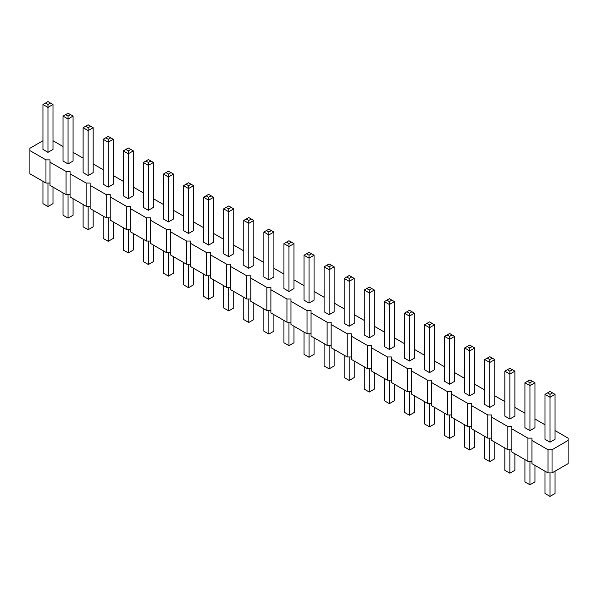<?xml version="1.0" encoding="UTF-8"?>
<svg xmlns="http://www.w3.org/2000/svg" width="598" height="598" viewBox="0 0 598 598"><rect width="100%" height="100%" fill="white"/><g stroke="black" fill="none" stroke-linecap="round" stroke-linejoin="round"><path stroke-width="0.9" d="M42.951 140.739L29.9 148.274L29.9 173.779L45.964 183.055L45.964 159.868L49.985 159.868L49.985 162.185L66.049 171.462L70.063 171.462L70.063 173.779L86.127 183.055L90.148 183.055L90.148 185.373L106.212 194.649L110.226 194.649L110.226 196.974L126.298 206.243L130.312 206.243L130.312 208.567L146.375 217.836L150.39 217.836L150.39 220.161L166.461 229.438L170.475 229.438L170.475 231.755L186.539 241.031L190.56 241.031L190.56 243.349L206.624 252.625L210.638 252.625L210.638 254.942L226.702 264.219L230.723 264.219L230.723 266.536L246.787 275.813L250.801 275.813L250.801 278.13L266.865 287.406L270.887 287.406L270.887 289.724L286.95 299L290.964 299L290.964 301.317L307.036 310.594L311.05 310.594L311.05 312.911L327.113 322.187L331.135 322.187L331.135 324.505L347.199 333.781L351.213 333.781L351.213 336.098L367.277 345.375L371.298 345.375L371.298 347.7L387.362 356.969L391.376 356.969L391.376 359.293L407.44 368.562L411.461 368.562L411.461 370.887L427.525 380.164L431.539 380.164L431.539 382.481L447.61 391.757L451.625 391.757L451.625 394.075L467.688 403.351L471.702 403.351L471.702 405.668L487.774 414.945L491.788 414.945L491.788 417.262L507.852 426.538L511.873 426.538L511.873 428.856L527.937 438.132L531.951 438.132L531.951 440.449L548.015 449.726L552.036 449.726L568.1 440.449L568.1 438.132L555.049 430.597M70.063 194.649L66.049 194.649L49.985 185.373L49.985 162.185M531.951 440.449L531.951 463.637L548.015 472.913L552.036 472.913L568.1 463.637L568.1 440.449M511.873 428.856L511.873 452.043L527.937 461.32L531.951 461.32M491.788 417.262L491.788 440.449L507.852 449.726L511.873 449.726M471.702 405.668L471.702 428.856L487.774 438.132L491.788 438.132M451.625 394.075L451.625 417.262L467.688 426.538L471.702 426.538M431.539 382.481L431.539 405.668L447.61 414.945L451.625 414.945M411.461 370.887L411.461 394.075L427.525 403.351L431.539 403.351M391.376 359.293L391.376 382.481L407.44 391.757L411.461 391.757M371.298 347.7L371.298 370.887L387.362 380.164L391.376 380.164M351.213 336.098L351.213 359.293L367.277 368.562L371.298 368.562M331.135 324.505L331.135 347.7L347.199 356.969L351.213 356.969M311.05 312.911L311.05 336.098L327.113 345.375L331.135 345.375M290.964 301.317L290.964 324.505L307.036 333.781L311.05 333.781M270.887 289.724L270.887 312.911L286.95 322.187L290.964 322.187M250.801 278.13L250.801 301.317L266.865 310.594L270.887 310.594M230.723 266.536L230.723 289.724L246.787 299L250.801 299M210.638 254.942L210.638 278.13L226.702 287.406L230.723 287.406M190.56 243.349L190.56 266.536L206.624 275.813L210.638 275.813M170.475 231.755L170.475 254.942L186.539 264.219L190.56 264.219M150.39 220.161L150.39 243.349L166.461 252.625L170.475 252.625M130.312 208.567L130.312 231.755L146.375 241.031L150.39 241.031M110.226 196.974L110.226 220.161L126.298 229.438L130.312 229.438M90.148 185.373L90.148 208.567L106.212 217.844L110.226 217.844M70.063 173.779L70.063 196.974L86.127 206.243L90.148 206.243M45.964 183.055L49.985 183.055M66.049 194.649L66.049 171.462M545.002 424.797L534.963 419.004M524.924 413.203L514.885 407.41M504.839 401.609L494.8 395.809M484.761 390.016L474.715 384.215M464.676 378.422L454.637 372.621M444.598 366.828L434.552 361.028M424.513 355.234L414.474 349.434M404.427 343.641L394.388 337.84M384.35 332.047L374.311 326.246M364.264 320.446L354.225 314.653M344.186 308.852L334.14 303.059M324.101 297.258L314.062 291.465M304.023 285.665L293.977 279.871M283.938 274.071L273.899 268.278M263.86 262.477L253.814 256.684M243.775 250.883L233.736 245.083M223.689 239.29L213.65 233.489M203.612 227.696L193.573 221.895M183.526 216.102L173.487 210.302M163.448 204.509L153.402 198.708M143.363 192.915L133.324 187.114M123.285 181.321L113.239 175.52M103.2 169.727L93.161 163.927M83.115 158.126L73.076 152.333M63.037 146.532L52.998 140.739M29.9 150.591L45.964 159.868M454.637 336.39L454.637 381.322L449.614 384.215L444.598 381.322L444.598 336.39L449.614 339.29L454.637 336.39L449.614 333.49L444.598 336.39M434.552 324.796L434.552 369.728L429.536 372.621L424.513 369.728L424.513 324.796L429.536 327.697L434.552 324.796L429.536 321.896L424.513 324.796M414.474 313.203L414.474 358.127L409.451 361.028L404.427 358.127L404.427 313.203L409.451 316.103L414.474 313.203L409.451 310.302L404.427 313.203M374.311 290.015L374.311 334.94L369.287 337.84L364.264 334.94L364.264 290.015L369.287 292.915L374.311 290.015L369.287 287.115L364.264 290.015M394.388 301.609L394.388 346.534L389.373 349.434L384.35 346.534L384.35 301.609L389.373 304.509L394.388 301.609L389.373 298.708L384.35 301.609M273.899 232.039L273.899 276.971L268.876 279.871L263.86 276.971L263.86 232.039L268.876 234.939L273.899 232.039L268.876 229.146L263.86 232.039M293.977 243.64L293.977 288.565L288.961 291.465L283.938 288.565L283.938 243.64L288.961 246.533L293.977 243.64L288.961 240.74L283.938 243.64M314.062 255.234L314.062 300.159L309.039 303.059L304.023 300.159L304.023 255.234L309.039 258.127L314.062 255.234L309.039 252.334L304.023 255.234M334.14 266.828L334.14 311.752L329.124 314.653L324.101 311.752L324.101 266.828L329.124 269.72L334.14 266.828L329.124 263.927L324.101 266.828M354.225 278.421L354.225 323.346L349.202 326.246L344.186 323.346L344.186 278.421L349.202 281.322L354.225 278.421L349.202 275.521L344.186 278.421M133.324 150.883L133.324 195.808L128.301 198.708L123.285 195.808L123.285 150.883L128.301 153.783L133.324 150.883L128.301 147.983L123.285 150.883M153.402 162.477L153.402 207.401L148.386 210.302L143.363 207.401L143.363 162.477L148.386 165.377L153.402 162.477L148.386 159.576L143.363 162.477M193.573 185.664L193.573 230.596L188.549 233.489L183.526 230.596L183.526 185.664L188.549 188.564L193.573 185.664L188.549 182.764L183.526 185.664M173.487 174.07L173.487 219.003L168.464 221.895L163.448 219.003L163.448 174.07L168.464 176.971L173.487 174.07L168.464 171.17L163.448 174.07M253.814 220.445L253.814 265.377L248.798 268.278L243.775 265.377L243.775 220.445L248.798 223.346L253.814 220.445L248.798 217.552L243.775 220.445M233.736 208.851L233.736 253.784L228.713 256.684L223.689 253.784L223.689 208.851L228.713 211.752L233.736 208.851L228.713 205.959L223.689 208.851M213.65 197.258L213.65 242.19L208.627 245.083L203.612 242.19L203.612 197.258L208.627 200.158L213.65 197.258L208.627 194.357L203.612 197.258M113.239 139.289L113.239 184.214L108.223 187.114L103.2 184.214L103.2 139.289L108.223 142.189L113.239 139.289L108.223 136.389L103.2 139.289M494.8 359.577L494.8 404.51L489.777 407.41L484.761 404.51L484.761 359.577L489.777 362.478L494.8 359.577L489.777 356.685L484.761 359.577M474.715 347.984L474.715 392.916L469.699 395.809L464.676 392.916L464.676 347.984L469.699 350.884L474.715 347.984L469.699 345.083L464.676 347.984M73.076 116.102L73.076 161.026L68.052 163.927L63.037 161.026L63.037 116.102L68.052 118.995L73.076 116.102L68.052 113.201L63.037 116.102M93.161 127.695L93.161 172.62L88.138 175.52L83.115 172.62L83.115 127.695L88.138 130.596L93.161 127.695L88.138 124.795L83.115 127.695M534.963 382.765L534.963 427.697L529.948 430.597L524.924 427.697L524.924 382.765L529.948 385.665L534.963 382.765L529.948 379.872L524.924 382.765M514.885 371.171L514.885 416.103L509.862 419.004L504.839 416.103L504.839 371.171L509.862 374.071L514.885 371.171L509.862 368.278L504.839 371.171M52.998 104.508L52.998 149.433L47.975 152.333L42.951 149.433L42.951 104.508L47.975 107.401L52.998 104.508L47.975 101.608L42.951 104.508M555.049 394.359L555.049 439.291L550.025 442.191L545.002 439.291L545.002 394.359L550.025 397.259L555.049 394.359L550.025 391.466L545.002 394.359M552.036 472.913L552.036 449.726M548.015 472.913L548.015 449.726M527.937 461.32L527.937 438.132M507.852 449.726L507.852 426.538M487.774 438.132L487.774 414.945M467.688 426.538L467.688 403.351M447.61 414.945L447.61 391.757M427.525 403.351L427.525 380.164M407.44 391.757L407.44 368.562M387.362 380.164L387.362 356.969M367.277 368.562L367.277 345.375M347.199 356.969L347.199 333.781M327.113 345.375L327.113 322.187M307.036 333.781L307.036 310.594M286.95 322.187L286.95 299M266.865 310.594L266.865 287.406M246.787 299L246.787 275.813M226.702 287.406L226.702 264.219M206.624 275.813L206.624 252.625M186.539 264.219L186.539 241.031M166.461 252.625L166.461 229.438M146.375 241.031L146.375 217.836M126.298 229.438L126.298 206.243M106.212 217.844L106.212 194.649M86.127 206.243L86.127 183.055M444.598 413.203L444.598 435.523L449.614 438.424L454.637 435.523L454.637 419.004M449.614 438.424L449.614 414.945M434.552 407.41L434.552 423.93L429.536 426.83L424.513 423.93L424.513 401.609M429.536 426.83L429.536 403.351M414.474 395.816L414.474 412.336L409.451 415.236L404.427 412.336L404.427 390.016M409.451 415.236L409.451 391.757M364.264 366.828L364.264 389.149L369.287 392.041L369.287 368.562M369.287 392.041L374.311 389.149L374.311 372.621M384.35 378.422L384.35 400.742L389.373 403.643L394.388 400.742L394.388 384.215M389.373 403.643L389.373 380.164M263.86 308.852L263.86 331.172L268.876 334.073L273.899 331.172L273.899 314.653M268.876 334.073L268.876 310.594M283.938 320.453L283.938 342.766L288.961 345.666L293.977 342.766L293.977 326.246M288.961 345.666L288.961 322.187M304.023 332.047L304.023 354.36L309.039 357.26L314.062 354.36L314.062 337.84M309.039 357.26L309.039 333.781M324.101 343.641L324.101 365.961L329.124 368.854L329.124 345.375M329.124 368.854L334.14 365.961L334.14 349.434M344.186 355.234L344.186 377.555L349.202 380.448L349.202 356.969M349.202 380.448L354.225 377.555L354.225 361.028M123.285 227.696L123.285 250.016L128.301 252.917L133.324 250.016L133.324 233.489M128.301 252.917L128.301 229.438M143.363 239.29L143.363 261.61L148.386 264.51L153.402 261.61L153.402 245.09M148.386 264.51L148.386 241.031M183.526 262.477L183.526 284.798L188.549 287.698L188.549 264.219M188.549 287.698L193.573 284.798L193.573 268.278M163.448 250.883L163.448 273.204L168.464 276.104L168.464 252.625M168.464 276.104L173.487 273.204L173.487 256.684M243.775 297.258L243.775 319.579L248.798 322.479L253.814 319.579L253.814 303.059M248.798 322.479L248.798 299M223.689 285.665L223.689 307.985L228.713 310.885L233.736 307.985L233.736 291.465M228.713 310.885L228.713 287.406M203.612 274.071L203.612 296.391L208.627 299.292L213.65 296.391L213.65 279.871M208.627 299.292L208.627 275.813M113.239 221.895L113.239 238.423L108.223 241.315L103.2 238.423L103.2 216.102M108.223 241.315L108.223 217.844M494.8 442.191L494.8 458.711L489.777 461.611L484.761 458.711L484.761 436.39M489.777 461.611L489.777 438.132M474.715 430.597L474.715 447.117L469.699 450.017L464.676 447.117L464.676 424.797M469.699 450.017L469.699 426.538M63.037 192.915L63.037 215.235L68.052 218.128L73.076 215.235L73.076 198.708M68.052 218.128L68.052 194.649M83.115 204.509L83.115 226.829L88.138 229.722L93.161 226.829L93.161 210.302M88.138 229.722L88.138 206.243M524.924 459.578L524.924 481.898L529.948 484.799L529.948 461.32M529.948 484.799L534.963 481.898L534.963 465.379M514.885 453.785L514.885 470.305L509.862 473.205L504.839 470.305L504.839 447.984M509.862 473.205L509.862 449.726M42.951 181.321L42.951 203.641L47.975 206.534L47.975 183.055M47.975 206.534L52.998 203.641L52.998 187.114M545.002 471.179L545.002 493.492L550.025 496.392L555.049 493.492L555.049 471.179M550.025 496.392L550.025 472.913M449.614 384.215L449.614 336.39L452.125 334.94M429.536 372.621L429.536 324.796L432.048 323.346M409.451 361.028L409.451 313.203L411.962 311.752M369.287 337.84L369.287 290.015L371.799 288.565M389.373 349.434L389.373 301.609L391.877 300.159M268.876 279.871L268.876 232.039L271.387 230.596M288.961 291.465L288.961 243.64L291.473 242.19M309.039 303.059L309.039 255.234L311.551 253.784M329.124 314.653L329.124 266.828L331.636 265.377M349.202 326.246L349.202 278.421L351.714 276.971M128.301 198.708L128.301 150.883L130.812 149.433M148.386 210.302L148.386 162.477L150.898 161.026M188.549 233.489L188.549 185.664L191.061 184.214M168.464 221.895L168.464 174.07L170.976 172.62M248.798 268.278L248.798 220.445L251.302 218.995M228.713 256.684L228.713 208.851L231.224 207.401M208.627 245.083L208.627 197.258L211.139 195.808M108.223 187.114L108.223 139.289L110.727 137.839M489.777 407.41L489.777 359.577L492.289 358.127M469.699 395.809L469.699 347.984L472.211 346.534M68.052 163.927L68.052 116.102L70.564 114.652M88.138 175.52L88.138 127.695L90.649 126.245M529.948 430.597L529.948 382.765L532.452 381.322M509.862 419.004L509.862 371.171L512.374 369.721M47.975 152.333L47.975 104.508L50.486 103.058M550.025 442.191L550.025 394.359L552.537 392.916M447.102 334.94L449.614 336.39M427.024 323.346L429.536 324.796M406.939 311.752L409.451 313.203M366.776 288.565L369.287 290.015M386.861 300.159L389.373 301.609M266.364 230.596L268.876 232.039M286.449 242.19L288.961 243.64M306.527 253.784L309.039 255.234M326.613 265.377L329.124 266.828M346.698 276.971L349.202 278.421M125.789 149.433L128.301 150.883M145.875 161.026L148.386 162.477M186.038 184.214L188.549 185.664M165.952 172.62L168.464 174.07M246.286 218.995L248.798 220.445M226.201 207.401L228.713 208.851M206.123 195.808L208.627 197.258M105.711 137.839L108.223 139.289M487.273 358.127L489.777 359.577M467.188 346.534L469.699 347.984M65.548 114.652L68.052 116.102M85.626 126.245L88.138 127.695M527.436 381.322L529.948 382.765M507.351 369.721L509.862 371.171M45.463 103.058L47.975 104.508M547.514 392.916L550.025 394.359"/></g></svg>
